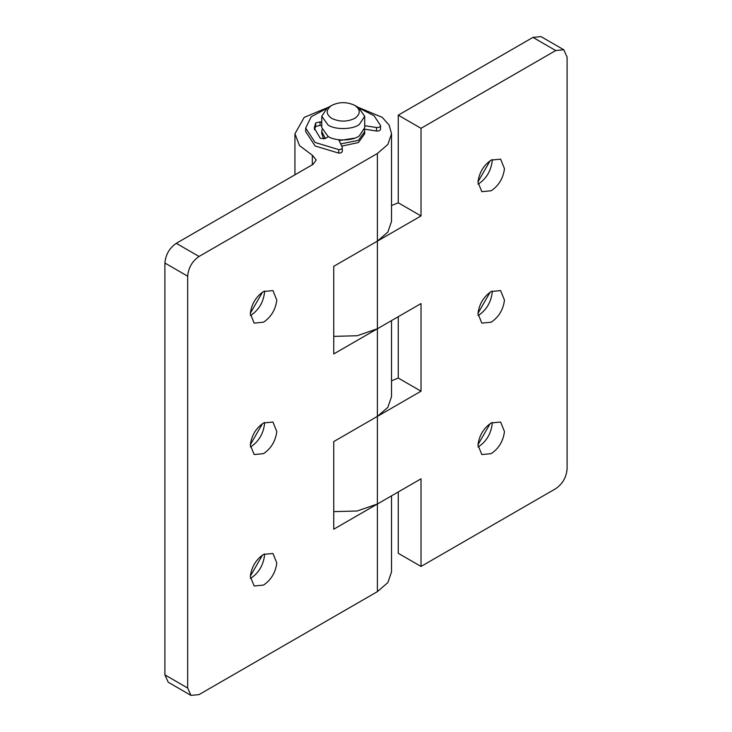 <?xml version="1.0" encoding="UTF-8"?>
<svg xmlns="http://www.w3.org/2000/svg" width="732" height="732" viewBox="0 0 732 732"><rect width="100%" height="100%" fill="white"/><g stroke="black" fill="none" stroke-linecap="round" stroke-linejoin="round"><path stroke-width="1.1" d="M342.237 150.801C342.485 152.283 341.322 153.061 338.751 153.125L315.135 145.988L305.674 131.595L305.674 128.091L311.182 116.781L326.115 108.784M314.412 129.848L315.648 126.48L320.076 125.364L321.769 125.822M360.354 108.784L374.052 115.693L380.53 125.501L380.53 129.006C380.402 130.488 379.066 131.165 376.495 131.019L364.536 129.171M338.751 139.775L342.237 147.297C342.485 148.779 341.322 149.548 338.751 149.621L315.135 142.484L305.674 128.091M342.237 147.297L342.347 151.277M321.769 122.308L320.076 121.86L315.648 122.967L314.257 128.091L320.342 138.348L325.164 138.522L328.439 136.628M380.53 125.501C380.402 126.984 379.066 127.661 376.495 127.514L364.701 125.694M331.175 105.719C338.696 101.785 346.51 101.647 354.617 105.307C360.537 109.397 360.766 113.634 355.295 118.035C347.773 121.979 339.959 122.116 331.852 118.456C325.923 114.366 325.703 110.12 331.175 105.719L327.158 108.052L321.769 116.26L321.769 127.652L328.055 136.417C335.238 141.413 352.916 141.001 359.311 135.868L364.701 127.652L364.701 116.26L359.311 124.477C352.916 129.61 335.238 130.022 328.055 125.026L321.769 116.26M354.617 105.307L358.415 107.494L364.701 116.26M354.663 138.147L339.126 140.581M325.328 138.43L321.769 131.595L322.043 129.628M364.426 129.628L364.701 131.595L358.415 140.361L340.664 143.902M477.969 184.116L478.884 183.622C486.35 178.498 490.769 171.151 492.142 161.571L492.133 159.585L492.142 161.571M491.218 190.741C498.803 185.589 503.223 178.242 504.467 168.689L500.606 159.146L491.218 160.079C483.632 165.231 479.213 172.587 477.959 182.131L481.821 191.674L491.218 190.741M477.978 181.838L490.166 160.729M477.969 315.556L478.884 315.071C486.35 309.938 490.769 302.591 492.142 293.02L492.133 291.025L492.142 293.02M491.218 322.19C498.803 317.029 503.223 309.682 504.467 300.138L500.606 290.586L491.218 291.519C483.632 296.67 479.213 304.027 477.959 313.57L481.821 323.114L491.218 322.19M477.978 313.287L490.166 292.169M477.969 447.005L478.884 446.511C486.35 441.378 490.769 434.03 492.142 424.459L492.133 422.465L492.142 424.459M491.218 453.63C498.803 448.469 503.223 441.122 504.467 431.578L500.606 422.025L491.218 422.959C483.632 428.119 479.213 435.467 477.959 445.01L481.821 454.563L491.218 453.63M477.978 444.727L490.166 423.608M391.529 320.589L391.529 396.671L387.85 407.34L377.383 416.389L421.019 391.19L421.019 303.57L377.383 328.76L357.225 335.732L333.746 336.381M563.768 49.749L555.716 50.545L421.019 128.31L398.254 115.162L532.951 37.396L541.003 36.6L563.768 49.749L567.099 57.114L567.099 468.965C566.376 477.31 562.588 483.879 555.716 488.683L421.019 566.449L421.019 478.82L377.383 504.009L357.225 510.982L333.746 511.641M294.941 174.811L294.941 133.782L299.507 145.622L312.326 155.211L316.197 159.979L313.049 164.352L176.284 243.317L199.049 256.465L377.383 153.5L377.383 328.76L333.746 353.949L333.746 266.32L421.019 215.94L421.019 128.31M398.254 316.709L398.254 378.051L421.019 391.19M391.529 380.823L398.254 378.051M398.254 491.968L398.254 553.301L421.019 566.449M398.254 115.162L398.254 202.791L421.019 215.94M391.529 205.564L398.254 202.791M250.307 315.556L251.222 315.062C258.689 309.938 263.108 302.591 264.472 293.01L264.472 291.025L264.472 293.01M263.547 322.181C271.142 317.029 275.552 309.682 276.806 300.129L272.945 290.586L263.547 291.519C255.962 296.67 251.552 304.027 250.298 313.57L254.16 323.114L263.547 322.181M250.317 313.278L262.504 292.169M250.307 446.996L251.222 446.511C258.689 441.378 263.108 434.03 264.472 424.459L264.472 422.465L264.472 424.459M263.547 453.63C271.142 448.469 275.552 441.122 276.806 431.578L272.945 422.025L263.547 422.959C255.962 428.11 251.552 435.467 250.298 445.01L254.16 454.554L263.547 453.63M250.317 444.727L262.504 423.608M250.307 578.445L251.222 577.951C258.689 572.817 263.108 565.47 264.472 555.899L264.472 553.904L264.472 555.899M263.547 585.069C271.142 579.909 275.552 572.561 276.806 563.018L272.945 553.465L263.547 554.399C255.962 559.559 251.552 566.907 250.298 576.45L254.16 586.003L263.547 585.069M250.317 576.166L262.504 555.048M364.701 131.595L364.701 133.782L358.415 142.548L341.707 146.144M323.764 138.998L321.769 133.782L321.769 131.595M199.049 256.465C192.187 261.26 188.389 267.839 187.667 276.184L164.901 263.035C165.624 254.69 169.412 248.121 176.284 243.317M164.901 263.035L164.901 674.886L187.667 688.034L190.997 695.4L199.049 694.604L377.383 591.639L387.85 582.599L391.529 571.93L391.529 495.848M190.997 695.4L168.232 682.251L164.901 674.886M377.383 241.13L387.85 232.081L391.529 221.412L391.529 133.782L387.85 144.46L377.383 153.5M377.383 328.76L377.383 416.389L333.746 441.579L333.746 529.209L377.383 504.009L377.383 591.639M294.941 133.782L304.228 117.349L328.522 107.229M357.948 107.229L382.241 117.349L389.15 125.135L391.529 133.782M187.667 276.184L187.667 688.034M338.751 149.621L338.751 153.125M315.648 122.967L315.648 126.48M320.076 121.86L320.076 125.364M376.495 127.514L376.495 131.019M377.383 416.389L377.383 504.009M555.716 50.545L532.951 37.396M312.326 155.211L312.326 164.773"/></g></svg>
